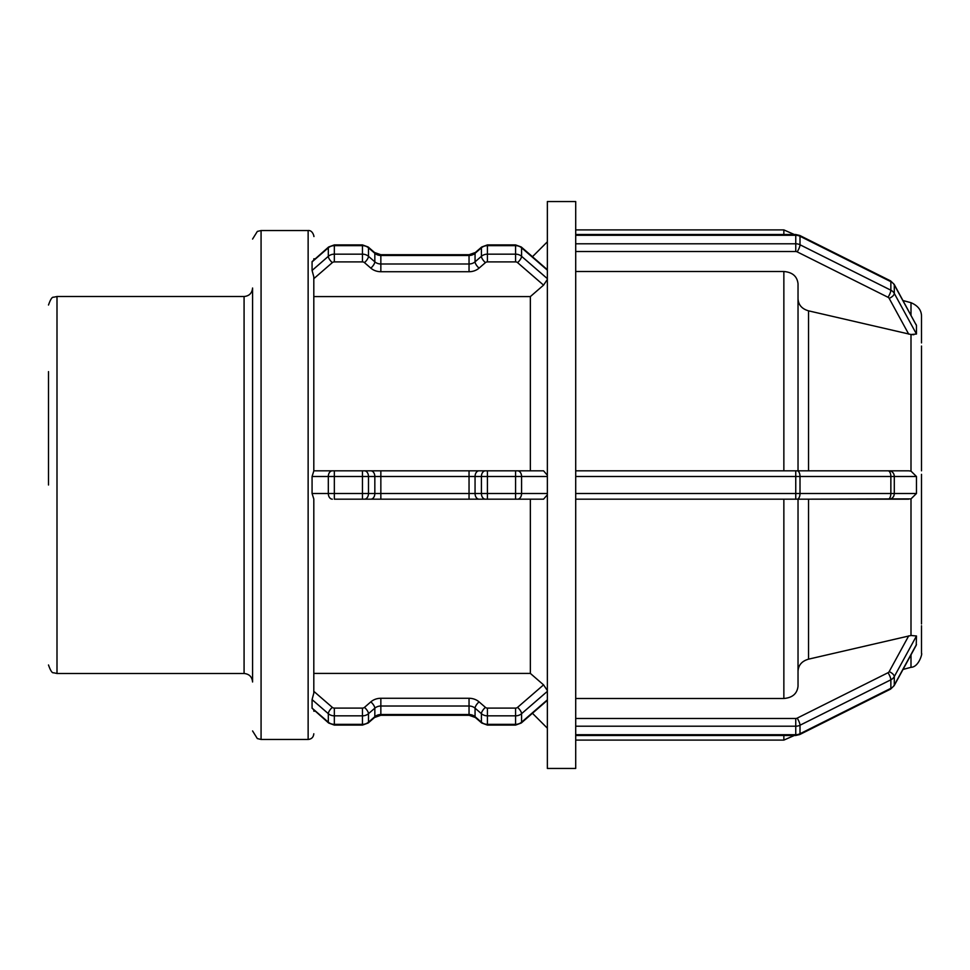 <?xml version="1.0" encoding="UTF-8"?>
<svg xmlns="http://www.w3.org/2000/svg" width="970" height="970" viewBox="0 0 970 970"><rect width="100%" height="100%" fill="white"/><g stroke="black" fill="none" stroke-linecap="round" stroke-linejoin="round"><path stroke-width="1.45" d="M916.468 334.019L894.291 293.425L894.291 284.925A8.5 7.36 -0 0 0 890.86 281.688A5.674 1.419 -63.4 0 0 890.557 280.876L799.704 235.443A5.674 1.419 -63.4 0 1 800.007 236.268L890.86 281.688L890.86 290.2L800.007 244.767L800.007 236.268A8.5 7.36 -0 0 0 795.752 235.286L795.752 243.785L575.707 243.785L575.707 476.5L795.752 476.5L795.752 493.5L575.707 493.5L575.707 726.215L795.752 726.215L795.752 734.714L575.707 734.714L575.707 768.446L547.359 768.446L547.359 201.554L575.707 201.554L575.707 235.286L795.752 235.286L795.752 234.522L799.704 235.443L890.557 280.876L894.146 284.307L916.468 325.508L916.468 334.019L911 334.504L808.531 310.837C801.972 308.933 798.468 304.968 798.031 298.954L798.031 343.283M575.707 243.785L575.707 235.286M312.073 699.612L328.321 713.678A8.5 7.36 0 0 0 334.335 715.836L362.465 715.836L362.465 724.347L334.335 724.347L334.335 725.099L328.612 723.002L312.073 708.258L312.073 699.612L313.807 693.113L313.807 499.004L312.073 493.5L312.073 476.5L313.807 470.996L313.807 276.887L312.073 270.387L312.073 261.633L328.612 246.998L334.335 244.901L362.465 244.901L368.188 246.998L374.541 252.503A5.674 2.001 -49.1 0 1 374.832 253.315A8.5 7.36 180 0 0 380.846 255.474L380.846 254.722L374.541 252.503M380.846 254.722L469.043 254.722L469.043 271.721A14.174 12.27 180 0 0 479.059 268.132A5.674 2.001 49.1 0 1 475.058 261.827L475.058 253.315A5.674 2.001 -130.9 0 1 475.349 252.503L481.714 246.998A5.674 2.001 -130.9 0 0 481.411 247.811L481.411 256.322L475.058 261.827A8.5 7.36 -0 0 1 469.043 263.986L380.846 263.986L380.846 255.474L469.043 255.474A8.5 7.36 180 0 0 475.058 253.315L481.411 247.811A8.5 7.36 -0 0 1 487.425 245.652L515.567 245.652A8.5 7.36 -0 0 1 521.581 247.811A5.674 2.001 -49.1 0 0 521.254 246.986L547.359 269.696M547.359 279.433L543.564 285.131L530.347 296.59L313.807 296.59M911.848 334.577L913.837 334.735M916.226 324.72L915.522 323.725M312.073 261.888L328.321 247.811L328.321 256.322L312.073 270.472M798.031 626.717L798.031 671.046C798.468 665.032 801.972 661.067 808.531 659.163L911 635.495L916.468 635.98L916.226 645.28L894.146 685.693L903.021 669.445L911 667.312C919.172 667.13 922.676 652.192 921.5 653.622L921.5 627.493M575.707 734.714L575.707 726.215M313.807 673.41L530.347 673.41L543.564 684.869L547.359 690.567M547.359 700.304L521.278 723.002L515.567 725.099L521.278 723.002A5.674 2.001 49.1 0 0 521.581 722.189L521.581 713.678A5.674 2.001 -130.9 0 0 517.568 707.372A2.837 2.449 180 0 1 515.567 708.1L487.425 708.1A2.837 2.449 180 0 1 485.424 707.372L479.059 701.868A14.174 12.27 0 0 0 469.043 698.279L380.846 698.279A14.174 12.27 0 0 0 370.831 701.868L364.478 707.372A2.837 2.449 180 0 1 362.465 708.1L334.335 708.1A2.837 2.449 180 0 1 332.322 707.372L313.807 691.331M921.5 333.559L921.5 335.414M921.5 346.06L921.5 470.826M921.488 331.922L921.5 316.378C921.536 310.291 918.044 305.732 911 302.688L911 315.153M808.531 310.837L808.531 470.826L908.72 470.826L795.752 470.826L798.031 470.826L798.031 283.798C797.182 276.341 792.466 272.243 783.857 271.503L575.707 271.503M921.5 335.038L921.5 342.895L921.5 335.038M921.5 625.747L921.488 638.139M921.488 623.977L921.5 495.67M575.707 698.497L783.857 698.497C792.466 697.757 797.182 693.659 798.031 686.202L798.031 499.174M908.72 470.826L911 471.117L916.468 476.5L916.468 493.5L911 498.883L808.531 499.174L808.531 659.163M921.5 332.419L921.5 338.966M921.5 474.33L921.488 499.174M314.971 711.18L313.807 711.18L313.807 710.173M314.971 258.82L313.807 258.82L313.807 259.827M312.073 476.5L515.567 476.5L515.567 493.5L487.425 493.5L487.425 499.174L469.043 499.174L530.347 499.174L530.347 673.41M370.831 470.826A5.674 4.013 -90 0 1 374.832 476.5L374.832 493.5L380.846 493.5L380.846 499.174L362.465 499.174L469.043 499.174L469.043 493.5L380.846 493.5L380.846 470.826L313.807 470.826L334.335 470.826L334.335 493.5L312.073 493.5M334.335 499.174L362.465 499.174L362.465 493.5L334.335 493.5L334.335 499.174M547.359 494.748L543.564 499.174L515.567 499.174L515.567 493.5L521.581 493.5L521.581 476.5A5.674 4.013 -90 0 0 517.568 470.826L362.465 470.826L362.465 493.5L368.479 493.5L368.479 476.5A5.674 4.013 -90 0 0 364.478 470.826M797.17 470.826A5.674 2.837 -90 0 1 800.007 476.5L890.86 476.5L890.86 493.5L800.007 493.5L800.007 476.5L795.752 476.5L795.752 470.826L575.707 470.826M575.707 493.5L575.707 476.5M575.707 499.174L908.72 499.174M547.359 476.5L515.567 476.5L515.567 470.826L543.564 470.826L547.359 475.251M543.564 470.826L517.568 470.826M479.059 499.174A5.674 4.013 90 0 1 475.058 493.5L469.043 493.5L469.043 470.826L487.425 470.826L487.425 493.5L475.058 493.5L475.058 476.5A5.674 4.013 -90 0 1 479.059 470.826M48.5 485L48.5 371.619M252.576 485L252.576 681.983C252.079 676.817 249.241 673.992 244.076 673.483L244.076 296.517C249.241 296.008 252.079 293.183 252.576 288.017L252.576 485M530.347 296.59L530.347 470.826M916.468 325.508L894.291 284.925A5.674 2.558 -28.7 0 0 894.122 284.271M889.163 298.36A5.674 2.558 151.3 0 0 894.291 293.425A8.5 7.36 180 0 0 890.86 290.2A5.674 1.419 116.6 0 1 888.023 297.281A2.837 2.449 0 0 1 889.163 298.36L908.72 334.153M797.17 251.86A5.674 1.419 116.6 0 0 800.007 244.767A8.5 7.36 180 0 0 795.752 243.785L795.752 251.533A2.837 2.449 -0 0 1 797.17 251.86L888.023 297.281M575.707 251.533L795.752 251.533M328.321 247.811A5.674 2.001 -130.9 0 1 328.612 246.998L334.335 244.901L334.335 245.652L362.465 245.652L362.465 244.901L368.188 246.998A5.674 2.001 -49.1 0 1 368.479 247.811L374.832 253.315L374.832 261.827L368.479 256.322L368.479 247.811A8.5 7.36 0 0 0 362.465 245.652L362.465 254.164L334.335 254.164L334.335 245.652A8.5 7.36 0 0 0 328.321 247.811M487.425 245.652L487.425 244.901L515.567 244.901L521.278 246.998L515.567 244.901L515.567 254.164L487.425 254.164L487.425 245.652M547.359 278.645L521.581 256.322L521.581 247.811L547.359 270.145M517.568 262.627A5.674 2.001 130.9 0 0 521.581 256.322A8.5 7.36 180 0 0 515.567 254.164L515.567 261.9A2.837 2.449 -0 0 1 517.568 262.627L543.564 285.131M487.425 261.9L487.425 254.164A8.5 7.36 180 0 0 481.411 256.322A5.674 2.001 49.1 0 0 485.424 262.627A2.837 2.449 -0 0 1 487.425 261.9L515.567 261.9M380.846 271.721L380.846 263.986A8.5 7.36 -0 0 1 374.832 261.827A5.674 2.001 130.9 0 1 370.831 268.132A14.174 12.27 180 0 0 380.846 271.721L469.043 271.721M364.478 262.627A5.674 2.001 130.9 0 0 368.479 256.322A8.5 7.36 180 0 0 362.465 254.164L362.465 261.9A2.837 2.449 -0 0 1 364.478 262.627L370.831 268.132M334.335 261.9L334.335 254.164A8.5 7.36 180 0 0 328.321 256.322A5.674 2.001 49.1 0 0 332.322 262.627A2.837 2.449 0 0 1 334.335 261.9L362.465 261.9M479.059 268.132L485.424 262.627M313.807 278.669L332.322 262.627M916.468 644.492L894.291 685.075L894.291 676.575A8.5 7.36 0 0 1 890.86 679.8A5.674 1.419 -116.6 0 0 888.023 672.719L797.17 718.139A5.674 1.419 -116.6 0 1 800.007 725.233L890.86 679.8L890.86 688.312L800.007 733.732L800.007 725.233A8.5 7.36 0 0 1 795.752 726.215L795.752 718.467L575.707 718.467M797.17 718.139A2.837 2.449 180 0 1 795.752 718.467M916.468 635.98L894.291 676.575A5.674 2.558 -151.3 0 0 889.163 671.64A2.837 2.449 180 0 1 888.023 672.719M908.72 635.847L889.163 671.64M575.707 735.478L795.752 735.478L799.704 734.557L795.752 735.478L795.752 734.714A8.5 7.36 180 0 0 800.007 733.732A5.674 1.419 63.4 0 1 799.704 734.557L890.557 689.124L894.146 685.693A5.674 2.558 28.7 0 0 894.291 685.075A8.5 7.36 180 0 1 890.86 688.312A5.674 1.419 63.4 0 1 890.545 689.136M334.335 708.1L334.335 724.347A8.5 7.36 180 0 1 328.321 722.189L328.321 713.678A5.674 2.001 -49.1 0 1 332.322 707.372M364.478 707.372A5.674 2.001 -130.9 0 1 368.479 713.678L374.832 708.173A8.5 7.36 180 0 1 380.846 706.014L469.043 706.014A8.5 7.36 180 0 1 475.058 708.173L481.411 713.678L481.411 722.189L475.058 716.684A8.5 7.36 0 0 0 469.043 714.526L380.846 714.526A8.5 7.36 0 0 0 374.832 716.684L368.479 722.189L368.479 713.678A8.5 7.36 0 0 1 362.465 715.836L362.465 708.1M380.846 698.279L380.846 715.278L374.541 717.497A5.674 2.001 49.1 0 0 374.832 716.684L374.832 708.173A5.674 2.001 -130.9 0 0 370.831 701.868M479.059 701.868A5.674 2.001 -49.1 0 0 475.058 708.173L475.058 716.684A5.674 2.001 130.9 0 0 475.349 717.497L469.043 715.278L469.043 698.279M487.425 708.1L487.425 715.836L515.567 715.836L515.567 724.347L487.425 724.347L487.425 715.836A8.5 7.36 0 0 1 481.411 713.678A5.674 2.001 -49.1 0 1 485.424 707.372M547.359 691.355L521.581 713.678A8.5 7.36 0 0 1 515.567 715.836L515.567 708.1M543.564 684.869L517.568 707.372M547.359 699.855L521.581 722.189A8.5 7.36 180 0 1 515.567 724.347L515.567 725.099L487.425 725.099L481.714 723.002L487.425 725.099L487.425 724.347A8.5 7.36 180 0 1 481.411 722.189A5.674 2.001 130.9 0 0 481.738 723.014L475.349 717.497M374.541 717.497L368.188 723.002A5.674 2.001 49.1 0 0 368.479 722.189A8.5 7.36 180 0 1 362.465 724.347L362.465 725.099L368.188 723.002L362.465 725.099L334.335 725.099L328.612 723.002M328.636 723.014A5.674 2.001 130.9 0 1 328.321 722.189L312.073 708.112M911 334.504L911 471.117M911 498.883L911 635.495M911 654.847L911 667.312M783.857 271.503L783.857 470.826M783.857 499.174L783.857 698.497M783.857 735.478L783.857 740.098L794.333 735.478M252.576 730.943L257.341 738.582L261.075 739.455L261.075 230.545L308.133 230.545L308.133 739.455C311.576 739.116 313.468 737.224 313.807 733.781M916.468 493.5L894.291 493.5L894.291 476.5L890.86 476.5A5.674 2.837 -90 0 0 888.023 470.826M916.468 476.5L894.291 476.5A5.674 5.129 -90 0 0 889.163 470.826M889.163 499.174A5.674 5.129 90 0 0 894.291 493.5L890.86 493.5A5.674 2.837 90 0 1 888.023 499.174M797.17 499.174A5.674 2.837 90 0 0 800.007 493.5L795.752 493.5L795.752 499.174M332.322 499.174A5.674 4.013 90 0 1 328.321 493.5L328.321 476.5A5.674 4.013 -90 0 1 332.322 470.826M485.424 499.174A5.674 4.013 90 0 1 481.411 493.5L481.411 476.5A5.674 4.013 -90 0 1 485.424 470.826M547.359 493.5L521.581 493.5A5.674 4.013 90 0 1 517.568 499.174M370.831 499.174A5.674 4.013 90 0 0 374.832 493.5L368.479 493.5A5.674 4.013 90 0 1 364.478 499.174M48.5 664.984C50.464 670.634 52.174 673.241 53.629 672.78L57 673.483L57 296.517L53.629 297.22C52.174 296.759 50.464 299.366 48.5 305.017M575.707 229.902L783.857 229.902L783.857 234.522M575.707 234.522L795.752 234.522L799.704 235.443M475.349 252.503L469.043 254.722M481.714 246.998L487.425 244.901L481.714 246.998M547.359 241.809L532.469 256.698L521.278 246.998M890.557 689.124L799.704 734.557M469.043 715.278L380.846 715.278M921.5 634.962L921.5 631.034M575.707 740.098L783.857 740.098M308.133 230.545C313.31 229.951 314.425 238.317 313.807 236.219M532.469 713.302L547.359 728.191M57 673.483L244.076 673.483M57 296.517L244.076 296.517M261.075 230.545L257.341 231.418L252.576 239.056M261.075 739.455L308.133 739.455M911 302.688L903.021 300.554M783.857 229.902L794.333 234.522"/></g></svg>
